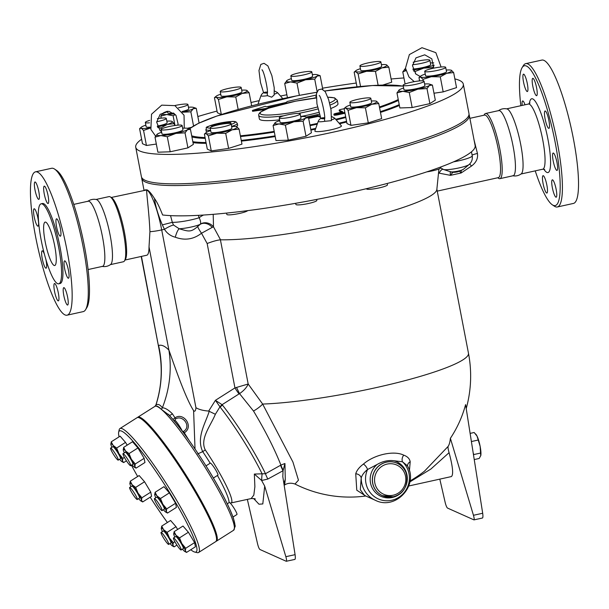 <?xml version="1.0" encoding="UTF-8"?>
<svg xmlns="http://www.w3.org/2000/svg" width="609" height="609" viewBox="0 0 609 609"><rect width="100%" height="100%" fill="white"/><g stroke="black" fill="none" stroke-linecap="round" stroke-linejoin="round"><path stroke-width="0.91" d="M544.461 112.954A8.899 1.698 77.6 0 1 545.07 110.99A8.899 1.698 77.6 0 1 547.955 116.578A8.899 1.698 77.6 0 1 549.516 126.398A8.899 1.698 77.6 0 1 548.907 128.362A8.899 1.698 77.6 0 1 546.022 122.774A8.899 1.698 77.6 0 1 544.461 112.954M553.421 153.072A8.899 1.698 77.6 0 1 556.877 161.971A8.899 1.698 77.6 0 1 557.007 170.413A8.899 1.698 77.6 0 1 556.755 170.383A8.899 1.698 77.6 0 1 553.299 161.484A8.899 1.698 77.6 0 1 553.17 153.042A8.899 1.698 77.6 0 1 553.421 153.072M554.426 183.012A8.899 1.698 77.6 0 1 556.588 192.079A8.899 1.698 77.6 0 1 556.169 197.209A8.899 1.698 77.6 0 1 554.083 194.035A8.899 1.698 77.6 0 1 551.914 184.969A8.899 1.698 77.6 0 1 552.333 179.838A8.899 1.698 77.6 0 1 554.426 183.012M546.882 185.22A8.899 1.698 77.6 0 1 546.89 193.053A8.899 1.698 77.6 0 1 543.068 183.515A8.899 1.698 77.6 0 1 543.053 175.681A8.899 1.698 77.6 0 1 546.882 185.22M522.172 105.418A8.899 1.698 77.6 0 1 522.674 100.957A8.899 1.698 77.6 0 1 522.925 100.987A8.899 1.698 77.6 0 1 525.004 104.794M525.255 88.358A8.899 1.698 77.6 0 1 523.085 79.292A8.899 1.698 77.6 0 1 523.504 74.161A8.899 1.698 77.6 0 1 525.597 77.335A8.899 1.698 77.6 0 1 527.759 86.402A8.899 1.698 77.6 0 1 527.341 91.533A8.899 1.698 77.6 0 1 525.255 88.358M532.791 86.143A8.899 1.698 77.6 0 1 532.784 78.317A8.899 1.698 77.6 0 1 536.613 87.856A8.899 1.698 77.6 0 1 536.62 95.689A8.899 1.698 77.6 0 1 532.791 86.143M535.227 170.863A71.611 13.657 -102.4 0 0 552.386 204.852A71.611 13.657 -102.4 0 0 555.568 144.478A71.611 13.657 -102.4 0 0 526.427 66.031A71.611 13.657 -102.4 0 0 522.103 67.66A71.611 13.657 -102.4 0 0 520.847 105.715M512.58 175.735C515.77 176.366 518.678 175.727 521.296 173.809A33.358 6.364 -102.4 0 0 519.995 140.968A33.358 6.364 -102.4 0 0 507.343 109.026A33.358 6.364 -102.4 0 0 506.977 108.904C503.788 108.273 500.88 108.912 498.253 110.83M522.103 67.66L523.375 65.589A73.392 13.999 77.6 0 1 525.727 63.64A73.392 13.999 77.6 0 1 527.797 63.922A73.392 13.999 77.6 0 1 556.291 137.329A73.392 13.999 77.6 0 1 557.364 206.976A73.392 13.999 77.6 0 1 554.403 206.192L552.386 204.852M557.364 206.976L573.48 203.421A73.392 13.999 -102.4 0 0 572.407 133.774A73.392 13.999 -102.4 0 0 543.913 60.367A73.392 13.999 -102.4 0 0 541.843 60.085L525.727 63.64M497.759 177.767L498.565 178.308A33.358 6.364 -102.4 0 0 499.913 178.658L513.151 175.735A33.358 6.364 -102.4 0 0 512.664 144.082A33.358 6.364 -102.4 0 0 499.715 110.716A33.358 6.364 -102.4 0 0 498.771 110.587L485.533 113.51A33.358 6.364 -102.4 0 0 484.467 114.393L483.957 115.223M60.976 234.221A8.899 1.698 77.6 0 1 60.367 236.185A8.899 1.698 77.6 0 1 56.797 227.865A8.899 1.698 77.6 0 1 56.53 218.814A8.899 1.698 77.6 0 1 59.416 224.401A8.899 1.698 77.6 0 1 60.976 234.221M68.216 278.206A8.899 1.698 77.6 0 1 64.76 269.307A8.899 1.698 77.6 0 1 64.63 260.865A8.899 1.698 77.6 0 1 68.208 269.186A8.899 1.698 77.6 0 1 68.467 278.237A8.899 1.698 77.6 0 1 68.216 278.206M65.544 301.858A8.899 1.698 77.6 0 1 63.374 292.792A8.899 1.698 77.6 0 1 63.793 287.661A8.899 1.698 77.6 0 1 67.371 295.982A8.899 1.698 77.6 0 1 67.629 305.033A8.899 1.698 77.6 0 1 65.544 301.858M54.528 291.338A8.899 1.698 77.6 0 1 54.521 283.505A8.899 1.698 77.6 0 1 58.091 291.825A8.899 1.698 77.6 0 1 58.35 300.876A8.899 1.698 77.6 0 1 54.528 291.338M45.797 259.107A8.899 1.698 77.6 0 1 46.063 268.204A8.899 1.698 77.6 0 1 43.186 262.616A8.899 1.698 77.6 0 1 41.618 252.796A8.899 1.698 77.6 0 1 42.234 250.832A8.899 1.698 77.6 0 1 44.503 254.493M34.386 208.811A8.899 1.698 77.6 0 1 37.842 217.71A8.899 1.698 77.6 0 1 37.971 226.152A8.899 1.698 77.6 0 1 34.393 217.832A8.899 1.698 77.6 0 1 34.134 208.78A8.899 1.698 77.6 0 1 34.386 208.811M37.058 185.159A8.899 1.698 77.6 0 1 39.227 194.225A8.899 1.698 77.6 0 1 38.801 199.356A8.899 1.698 77.6 0 1 35.231 191.036A8.899 1.698 77.6 0 1 34.972 181.984A8.899 1.698 77.6 0 1 37.058 185.159M48.073 195.679A8.899 1.698 77.6 0 1 48.081 203.513A8.899 1.698 77.6 0 1 44.51 195.192A8.899 1.698 77.6 0 1 44.244 186.141A8.899 1.698 77.6 0 1 48.073 195.679M454.862 78.911A166.797 22.944 169.1 0 1 463.304 84.118A166.797 22.944 169.1 0 1 319.672 135.038A166.797 22.944 169.1 0 1 139.621 150.948A166.797 22.944 169.1 0 1 135.723 147.203A166.797 22.944 169.1 0 1 141.623 139.233M197.841 116.54A166.797 22.944 169.1 0 1 217.032 111.051M251.022 102.51A166.797 22.944 169.1 0 1 259.221 100.63M280.521 96.047A166.797 22.944 169.1 0 1 286.862 94.76M322.549 88.191A166.797 22.944 169.1 0 1 356.257 83.037M391.107 79.003A166.797 22.944 169.1 0 1 403.942 77.952M463.304 84.118L468.968 113.54A166.797 22.944 169.1 0 1 325.335 164.453A166.797 22.944 169.1 0 1 145.285 180.371A166.797 22.944 169.1 0 1 141.387 176.625L135.723 147.203M85.587 309.669L86.851 307.598A71.611 13.657 -102.4 0 0 82.459 236.635A71.611 13.657 -102.4 0 0 56.576 170.406L54.559 169.066A73.392 13.999 77.6 0 1 81.081 236.931A73.392 13.999 77.6 0 1 85.587 309.669A73.392 13.999 77.6 0 1 83.235 311.618L67.119 315.173A73.392 13.999 -102.4 0 0 66.046 245.534A73.392 13.999 -102.4 0 0 37.552 172.126A73.392 13.999 -102.4 0 0 35.482 171.837A73.392 13.999 -102.4 0 0 37.629 246.523A73.392 13.999 -102.4 0 0 67.119 315.173M88.115 269.543L102.556 266.361A33.358 6.364 -102.4 0 0 102.068 234.701A33.358 6.364 -102.4 0 0 89.12 201.335A33.358 6.364 -102.4 0 0 88.176 201.206L73.735 204.396M35.482 171.837L51.598 168.282A73.392 13.999 77.6 0 1 53.668 168.571A73.392 13.999 77.6 0 1 54.559 169.066M58.761 283.809L60.131 283.512A40.963 7.81 -102.4 0 0 59.53 244.635A40.963 7.81 -102.4 0 0 43.627 203.665A40.963 7.81 -102.4 0 0 42.47 203.505L41.108 203.809A40.963 7.81 -102.4 0 0 42.303 245.496A40.963 7.81 -102.4 0 0 58.761 283.809A40.963 7.81 -102.4 0 0 58.167 244.94A40.963 7.81 -102.4 0 0 42.265 203.962A40.963 7.81 -102.4 0 0 41.108 203.809M45.766 222.178A22.244 4.24 -102.4 0 0 45.142 222.095A22.244 4.24 -102.4 0 0 45.797 244.727A22.244 4.24 -102.4 0 0 54.726 265.524A22.244 4.24 -102.4 0 0 54.407 244.422A22.244 4.24 -102.4 0 0 45.766 222.178M101.985 266.354C105.174 266.986 108.075 266.346 110.701 264.428A33.358 6.364 -102.4 0 0 109.399 231.587A33.358 6.364 -102.4 0 0 96.747 199.653A33.358 6.364 -102.4 0 0 96.382 199.524C93.192 198.892 90.284 199.539 87.658 201.45M473.239 453.256L473.855 454.535L473.513 454.984M475.895 434.316A11.563 2.208 77.6 0 1 476.04 434.476A11.563 2.208 77.6 0 1 477.03 436.082L474.175 432.497L470.118 433.395M474.236 459.567L479.176 458.478L480.783 455.562A11.563 2.208 77.6 0 1 480.737 455.745L480.143 446.382L477.03 436.082A11.563 2.208 77.6 0 1 480.143 446.382A11.563 2.208 77.6 0 1 480.783 455.562M473.855 454.535L480.402 453.096M471.396 441.54L477.905 440.101M419.045 80.974L419.479 80.182M118.298 459.65A7.118 0.944 57.6 0 1 118.245 460.13A7.118 0.944 57.6 0 1 113.639 454.626A7.118 0.944 57.6 0 1 110.617 448.11A7.118 0.944 57.6 0 1 114.591 452.647A7.118 0.944 57.6 0 1 118.298 459.65M110.617 448.11L112.848 446.694A7.118 0.944 57.6 0 1 116.829 451.231A7.118 0.944 57.6 0 1 120.529 458.227A7.118 0.944 57.6 0 1 120.475 458.706L118.245 460.13M129.177 464.522A7.118 0.944 57.6 0 1 124.746 458.029A7.118 0.944 57.6 0 1 123.026 453.667A7.118 0.944 57.6 0 1 127.631 459.171A7.118 0.944 57.6 0 1 130.653 465.687A7.118 0.944 57.6 0 1 129.177 464.522M123.026 453.667L125.256 452.251A7.118 0.944 57.6 0 1 129.862 457.755A7.118 0.944 57.6 0 1 132.884 464.264L130.653 465.687M213.371 478.042L217.915 475.149A7.118 0.944 -122.4 0 0 214.893 468.641A7.118 0.944 -122.4 0 0 210.28 463.137L205.994 465.862M156.749 503.917A7.118 0.944 57.6 0 1 154.458 498.596A7.118 0.944 57.6 0 1 159.071 504.1A7.118 0.944 57.6 0 1 162.093 510.608A7.118 0.944 57.6 0 1 156.749 503.917M154.458 498.596L156.688 497.18A7.118 0.944 57.6 0 1 161.301 502.676A7.118 0.944 57.6 0 1 164.323 509.193L162.093 510.608M227.279 503.795L229.311 502.501A7.118 0.944 -122.4 0 0 229.311 502.501A7.118 0.944 -122.4 0 1 233.932 508.028A7.118 0.944 -122.4 0 1 236.939 514.514L232.988 517.026M173.436 538.44A7.118 0.944 57.6 0 1 173.489 537.96A7.118 0.944 57.6 0 1 178.094 543.464A7.118 0.944 57.6 0 1 181.117 549.973A7.118 0.944 57.6 0 1 177.135 545.443A7.118 0.944 57.6 0 1 173.436 538.44M173.489 537.96L175.719 536.544A7.118 0.944 57.6 0 1 180.325 542.048A7.118 0.944 57.6 0 1 183.347 548.557L181.117 549.973M162.55 533.568A7.118 0.944 57.6 0 1 166.98 540.054A7.118 0.944 57.6 0 1 168.708 544.416A7.118 0.944 57.6 0 1 164.095 538.912A7.118 0.944 57.6 0 1 161.081 532.403A7.118 0.944 57.6 0 1 162.55 533.568M161.081 532.403L163.311 530.987A7.118 0.944 57.6 0 1 164.78 532.144A7.118 0.944 57.6 0 1 169.218 538.638A7.118 0.944 57.6 0 1 170.939 543L168.708 544.416M118.953 453.728L122.858 458.41L122.47 460.998A10.673 1.408 -122.4 0 0 118.953 453.728A10.673 1.408 -122.4 0 0 113.152 445.43L116.646 448.034L118.953 453.728M123.673 462.566L121.96 461.645A10.673 1.408 -122.4 0 0 122.47 460.998L123.673 462.566L126.444 460.807M119.592 459.27A10.673 1.408 -122.4 0 0 120.179 459.97A10.673 1.408 -122.4 0 0 121.96 461.645M110.815 444.09L110.815 444.106A10.673 1.408 -122.4 0 0 110.861 444.41L111.249 441.822L113.152 445.43A10.673 1.408 -122.4 0 0 110.815 444.106M110.861 444.41A10.673 1.408 -122.4 0 0 111.957 447.257M134.878 466.555L136.081 468.131L134.368 467.202A10.673 1.408 -122.4 0 0 134.878 466.555A10.673 1.408 -122.4 0 0 131.361 459.285L135.267 463.967L134.878 466.555M132.001 464.834A10.673 1.408 -122.4 0 0 132.587 465.527A10.673 1.408 -122.4 0 0 134.368 467.202M123.269 449.967L123.657 447.379L125.561 450.995L129.055 453.591L131.361 459.285A10.673 1.408 -122.4 0 0 125.561 450.995A10.673 1.408 -122.4 0 0 123.231 449.67A10.673 1.408 -122.4 0 0 123.269 449.967A10.673 1.408 -122.4 0 0 124.365 452.814M163.433 509.756A10.673 1.408 -122.4 0 0 164.019 510.449A10.673 1.408 -122.4 0 0 165.8 512.123A10.673 1.408 -122.4 0 0 166.31 511.476L167.513 513.052L165.8 512.123M154.701 494.889L155.097 492.3L156.993 495.916A10.673 1.408 -122.4 0 0 154.663 494.592A10.673 1.408 -122.4 0 0 154.701 494.889A10.673 1.408 -122.4 0 0 155.805 497.743M162.801 504.214L166.699 508.888L166.31 511.476A10.673 1.408 -122.4 0 0 162.801 504.214A10.673 1.408 -122.4 0 0 156.993 495.916L160.487 498.52L162.801 504.214M173.732 534.253L174.121 531.672L176.024 535.281A10.673 1.408 -122.4 0 0 173.687 533.956A10.673 1.408 -122.4 0 0 173.732 534.253A10.673 1.408 -122.4 0 0 174.829 537.108M182.464 549.12A10.673 1.408 -122.4 0 0 183.05 549.82A10.673 1.408 -122.4 0 0 184.832 551.495A10.673 1.408 -122.4 0 0 185.342 550.841L186.544 552.416L184.832 551.495M179.518 537.884L181.825 543.578A10.673 1.408 -122.4 0 0 176.024 535.281L179.518 537.884L188.394 532.243L194.606 542.619L195.42 546.775L186.544 552.416M185.73 548.26L185.342 550.841A10.673 1.408 -122.4 0 0 181.825 543.578L185.73 548.26L194.606 542.619M161.278 528.376L161.278 528.399A10.673 1.408 -122.4 0 0 161.324 528.696L161.712 526.107L163.615 529.723A10.673 1.408 -122.4 0 0 161.278 528.399M167.11 532.327L169.416 538.021A10.673 1.408 -122.4 0 0 163.615 529.723L167.11 532.327L175.986 526.686L177.638 529.434M161.324 528.696A10.673 1.408 -122.4 0 0 162.42 531.55M173.321 542.695L172.926 545.283A10.673 1.408 -122.4 0 0 169.416 538.021L173.321 542.695L174.874 541.713M170.056 543.563A10.673 1.408 -122.4 0 0 170.642 544.256A10.673 1.408 -122.4 0 0 172.423 545.93A10.673 1.408 -122.4 0 0 172.926 545.283L174.136 546.859L172.423 545.93M116.646 448.034L125.523 442.393L120.125 436.181L111.249 441.822M124.411 457.42L122.858 458.41M125.523 442.393L127.174 445.149M123.657 447.379L132.534 441.738L137.931 447.95L129.055 453.591M137.931 447.95L144.143 458.326L135.267 463.967M144.143 458.326L144.957 462.49L136.081 468.131M155.097 492.3L163.973 486.667L169.371 492.879L175.582 503.255L166.699 508.888M169.371 492.879L160.487 498.52M175.582 503.255L176.397 507.411L167.513 513.052M176.907 545.093L174.136 546.859M175.986 526.686L170.589 520.474L161.712 526.107M188.394 532.243L182.997 526.031L174.121 531.672M134.985 494.173A7.118 0.944 57.6 0 1 137.276 499.494A7.118 0.944 57.6 0 1 132.663 493.99A7.118 0.944 57.6 0 1 129.641 487.482A7.118 0.944 57.6 0 1 134.985 494.173M129.641 487.482L131.871 486.058A7.118 0.944 57.6 0 1 137.215 492.75A7.118 0.944 57.6 0 1 139.507 498.071L137.276 499.494M132.176 484.802L135.67 487.398L137.984 493.092A10.673 1.408 -122.4 0 0 132.176 484.802A10.673 1.408 -122.4 0 0 129.846 483.477L129.846 483.477A10.673 1.408 -122.4 0 0 129.884 483.774L130.28 481.186L132.176 484.802M141.882 497.774L141.494 500.362A10.673 1.408 -122.4 0 0 137.984 493.092L141.882 497.774L150.766 492.133L151.58 496.297L142.696 501.938L140.983 501.009A10.673 1.408 -122.4 0 0 141.494 500.362L142.696 501.938M138.616 498.642A10.673 1.408 -122.4 0 0 139.202 499.334A10.673 1.408 -122.4 0 0 140.983 501.009M129.884 483.774A10.673 1.408 -122.4 0 0 130.988 486.621M135.67 487.398L144.554 481.757L139.156 475.545L130.28 481.186M144.554 481.757L150.766 492.133M436.874 189.171L468.466 353.22A120.985 16.641 169.1 0 1 394.617 383.297A120.985 16.641 169.1 0 1 262.654 404.064L248.183 384.005L234.96 387.91A8.899 1.172 -122.4 0 0 239.048 393.916L239.543 393.642L253.511 411.045C265.273 430.662 274.408 448.673 280.916 465.086L265.455 473.711L254.341 474.068L261.695 480.501A8.899 1.591 90.7 0 1 262.159 473.977A61.996 8.191 57.6 0 0 220.115 407.094A8.899 5.374 141.8 0 1 222.529 405.168L222.087 404.688A8.899 5.237 131.3 0 0 219.963 406.827L215.358 414.272C210.699 425.683 199.676 438.83 205.256 449.884A8.899 1.736 146.1 0 1 202.713 451.627A48.484 6.41 57.6 0 1 210.181 463.198M254.341 474.068L254.882 486.72L253.824 495.094L251.144 498.581M438.929 169.005L436.836 189.528A120.985 16.641 169.1 0 1 352.778 221.341A120.985 16.641 169.1 0 1 220.527 239.801L220.412 239.801C217.002 240.19 212.579 241.43 207.151 243.516L234.96 387.91L215.419 400.326L219.963 406.827M137.444 417.538A73.392 9.698 57.6 0 1 137.672 417.31A73.392 9.698 57.6 0 1 137.779 417.234A73.392 9.698 57.6 0 1 192.878 486.241A73.392 9.698 57.6 0 1 216.477 541.135A73.392 9.698 57.6 0 1 216.066 541.31M119.067 436.859A71.611 9.462 57.6 0 1 118.656 432.245A71.611 9.462 57.6 0 1 173.146 498.36A71.611 9.462 57.6 0 1 194.766 552.066A71.611 9.462 57.6 0 1 190.762 549.737M167.399 522.499A71.611 9.462 57.6 0 1 150.187 497.18M137.664 476.497A71.611 9.462 57.6 0 1 131.415 465.2M194.766 552.066L197.171 552.622A73.392 9.698 -122.4 0 0 198.61 552.485A73.392 9.698 -122.4 0 0 175.011 497.591A73.392 9.698 -122.4 0 0 119.912 428.584A73.392 9.698 -122.4 0 0 119.174 429.832L118.656 432.245M119.912 428.584L137.033 417.705A73.392 9.698 57.6 0 1 192.132 486.713A73.392 9.698 57.6 0 1 215.731 541.614L198.61 552.485M426.818 171.867A10.673 1.469 -10.9 0 0 440.733 167.787L440.589 167.049M403.577 84.72A10.673 1.469 169.1 0 1 415.034 81.522A10.673 1.469 169.1 0 1 424.07 81.263A10.673 1.469 169.1 0 1 413.869 84.72A10.673 1.469 169.1 0 1 403.105 85.298A10.673 1.469 169.1 0 1 403.577 84.72M424.07 81.263L424.907 85.587A10.673 1.469 169.1 0 1 414.699 89.043A10.673 1.469 169.1 0 1 403.934 89.622L403.105 85.298M366.473 188.683L366.511 188.859A10.673 1.469 -10.9 0 0 377.268 188.288A10.673 1.469 -10.9 0 0 387.476 184.824L387.21 183.469M353.228 100.561A10.673 1.469 169.1 0 1 364.418 98.171A10.673 1.469 169.1 0 1 370.812 98.3A10.673 1.469 169.1 0 1 360.604 101.764A10.673 1.469 169.1 0 1 349.848 102.335A10.673 1.469 169.1 0 1 353.228 100.561M370.812 98.3L371.642 102.624A10.673 1.469 169.1 0 1 361.442 106.088A10.673 1.469 169.1 0 1 350.677 106.666L349.848 102.335M295.662 203.307L295.883 204.449A10.673 1.469 -10.9 0 0 306.639 203.87A10.673 1.469 -10.9 0 0 316.847 200.414L316.657 199.432M287.41 114.88A10.673 1.469 169.1 0 1 300.184 113.891A10.673 1.469 169.1 0 1 289.983 117.347A10.673 1.469 169.1 0 1 279.219 117.925A10.673 1.469 169.1 0 1 287.41 114.88M300.184 113.891L301.021 118.215A10.673 1.469 169.1 0 1 290.813 121.678A10.673 1.469 169.1 0 1 280.056 122.249L279.219 117.925M226.556 213.089L226.814 214.406A10.673 1.469 -10.9 0 0 236.711 213.995A10.673 1.469 -10.9 0 0 247.68 210.638M223.762 123.848A10.673 1.469 169.1 0 1 231.116 123.848A10.673 1.469 169.1 0 1 220.907 127.304A10.673 1.469 169.1 0 1 210.151 127.882A10.673 1.469 169.1 0 1 223.762 123.848M231.116 123.848L231.945 128.172A10.673 1.469 169.1 0 1 221.745 131.635A10.673 1.469 169.1 0 1 210.98 132.206L210.151 127.882M179.343 125.058A10.673 1.469 169.1 0 1 182.106 125.507A10.673 1.469 169.1 0 1 171.905 128.963A10.673 1.469 169.1 0 1 161.141 129.542A10.673 1.469 169.1 0 1 167.688 126.885A10.673 1.469 169.1 0 1 179.343 125.058M182.106 125.507L182.944 129.831A10.673 1.469 169.1 0 1 172.735 133.295A10.673 1.469 169.1 0 1 161.979 133.873L161.141 129.542M157.343 118.679A10.673 1.469 169.1 0 1 166.051 118.184A10.673 1.469 169.1 0 1 166.295 118.42A10.673 1.469 169.1 0 1 156.68 121.77M149.54 122.828A10.673 1.469 169.1 0 1 145.33 122.462A10.673 1.469 169.1 0 1 149.669 120.392M166.295 118.42L167.132 122.752A10.673 1.469 169.1 0 1 157.244 126.147M150.126 127.167A10.673 1.469 169.1 0 1 146.168 126.786L145.33 122.462M174.775 105.57A10.673 1.469 169.1 0 1 187.922 104.497A10.673 1.469 169.1 0 1 187.443 105.075A10.673 1.469 169.1 0 1 178.506 107.801M187.922 104.497L188.752 108.821A10.673 1.469 169.1 0 1 188.28 109.399A10.673 1.469 169.1 0 1 182.045 111.523M173.649 113.053A10.673 1.469 169.1 0 1 167.787 112.863L167.467 111.211M237.799 89.234A10.673 1.469 169.1 0 1 226.609 91.624A10.673 1.469 169.1 0 1 220.214 91.495A10.673 1.469 169.1 0 1 230.415 88.031A10.673 1.469 169.1 0 1 241.179 87.452A10.673 1.469 169.1 0 1 237.799 89.234M241.179 87.452L242.009 91.784A10.673 1.469 169.1 0 1 238.629 93.558A10.673 1.469 169.1 0 1 227.446 95.948A10.673 1.469 169.1 0 1 221.044 95.819L220.214 91.495M303.609 74.915A10.673 1.469 169.1 0 1 290.836 75.904A10.673 1.469 169.1 0 1 301.044 72.448A10.673 1.469 169.1 0 1 311.8 71.87A10.673 1.469 169.1 0 1 303.609 74.915M311.8 71.87L312.638 76.194A10.673 1.469 169.1 0 1 304.447 79.239A10.673 1.469 169.1 0 1 291.673 80.228L290.836 75.904M367.257 65.947A10.673 1.469 169.1 0 1 359.911 65.947A10.673 1.469 169.1 0 1 370.112 62.483A10.673 1.469 169.1 0 1 380.876 61.912A10.673 1.469 169.1 0 1 367.257 65.947M380.876 61.912L381.706 66.236A10.673 1.469 169.1 0 1 368.095 70.271A10.673 1.469 169.1 0 1 360.741 70.271L359.911 65.947M413.153 62.247A10.673 1.469 169.1 0 1 423.986 60.055A10.673 1.469 169.1 0 1 429.878 60.253A10.673 1.469 169.1 0 1 423.902 62.765A10.673 1.469 169.1 0 1 412.567 64.691M429.878 60.253L430.715 64.577A10.673 1.469 169.1 0 1 424.404 67.18A10.673 1.469 169.1 0 1 412.872 69.045M403.63 88.008A16.009 2.2 -10.9 0 0 399.413 89.767A16.009 2.2 -10.9 0 0 399.055 90.025A16.009 2.2 -10.9 0 0 402.846 91.312L396.961 92.911L399.413 89.767M417.858 89.142L409.263 92.492L402.846 91.312A16.009 2.2 -10.9 0 0 417.858 89.142A16.009 2.2 -10.9 0 0 429.429 85.443L426.985 88.579L417.858 89.142M429.581 84.149L432.413 85.085L429.429 85.443A16.009 2.2 -10.9 0 0 429.581 84.149A16.009 2.2 -10.9 0 0 425.995 83.905A16.009 2.2 -10.9 0 0 424.595 83.973M345.813 108.037L344.1 108.539L345.798 107.062A16.009 2.2 -10.9 0 0 345.813 108.037A16.009 2.2 -10.9 0 0 356.463 107.671L348.066 110.313L345.813 108.037M350.365 105.052A16.009 2.2 -10.9 0 0 345.798 107.062M376.339 101.193L376.514 101.261A16.009 2.2 -10.9 0 0 376.324 101.185A16.009 2.2 -10.9 0 0 371.338 101.018M371.81 104.284L365.4 107.816L356.463 107.671A16.009 2.2 -10.9 0 0 371.81 104.284A16.009 2.2 -10.9 0 0 376.514 101.261L378.76 103.538L371.81 104.284M305.695 116.776L308.527 117.712L305.551 118.07A16.009 2.2 -10.9 0 0 305.695 116.776A16.009 2.2 -10.9 0 0 302.11 116.532A16.009 2.2 -10.9 0 0 300.709 116.601M279.744 120.643A16.009 2.2 -10.9 0 0 275.527 122.394A16.009 2.2 -10.9 0 0 275.177 122.653A16.009 2.2 -10.9 0 0 278.96 123.939L273.083 125.538L275.527 122.394M293.972 121.77L285.377 125.119L278.96 123.939A16.009 2.2 -10.9 0 0 293.972 121.77A16.009 2.2 -10.9 0 0 305.551 118.07L303.099 121.206L293.972 121.77M236.627 126.733L236.817 126.801A16.009 2.2 -10.9 0 0 236.627 126.733A16.009 2.2 -10.9 0 0 231.641 126.558M206.116 133.577L204.403 134.079L206.101 132.61A16.009 2.2 -10.9 0 0 206.116 133.577A16.009 2.2 -10.9 0 0 216.766 133.219L208.369 135.86L206.116 133.577M210.676 130.6A16.009 2.2 -10.9 0 0 206.101 132.61M239.071 129.085L232.12 129.831A16.009 2.2 -10.9 0 0 236.817 126.801L239.071 129.085L241.963 144.135L228.603 148.406L211.27 150.91L208.369 135.86M232.12 129.831L225.703 133.356L216.766 133.219A16.009 2.2 -10.9 0 0 232.12 129.831M187.625 128.392L190.45 129.329L187.473 129.687A16.009 2.2 -10.9 0 0 187.625 128.392A16.009 2.2 -10.9 0 0 184.032 128.149A16.009 2.2 -10.9 0 0 182.631 128.217M161.667 132.26A16.009 2.2 -10.9 0 0 157.449 134.018A16.009 2.2 -10.9 0 0 157.099 134.269A16.009 2.2 -10.9 0 0 160.883 135.556L155.006 137.154L157.449 134.018M185.029 132.823L175.894 133.394A16.009 2.2 -10.9 0 0 187.473 129.687L185.029 132.823L187.922 147.873L170.2 151.786L157.898 152.204L155.006 137.154M175.894 133.394L167.3 136.736L160.883 135.556A16.009 2.2 -10.9 0 0 175.894 133.394M174.25 123.657L167.3 124.411A16.009 2.2 -10.9 0 0 171.997 121.381L174.25 123.657L174.608 125.53M171.814 121.313L171.997 121.381A16.009 2.2 -10.9 0 0 171.814 121.313A16.009 2.2 -10.9 0 0 166.82 121.138M157.503 126.847A16.009 2.2 -10.9 0 0 167.3 124.411L160.883 127.936L157.853 127.608M150.385 128.073L143.549 130.433L141.303 128.156L139.583 128.659L141.288 127.19A16.009 2.2 -10.9 0 0 141.303 128.156A16.009 2.2 -10.9 0 0 150.362 128.012M145.856 125.172A16.009 2.2 -10.9 0 0 141.288 127.19M190.838 111.812L182.51 112.216A16.009 2.2 -10.9 0 0 193.281 108.676L190.838 111.812L193.548 125.911M193.434 107.382L196.258 108.318L193.281 108.676A16.009 2.2 -10.9 0 0 193.434 107.382A16.009 2.2 -10.9 0 0 189.848 107.138A16.009 2.2 -10.9 0 0 188.44 107.207M175.384 114.576L173.108 115.725L166.699 114.545A16.009 2.2 -10.9 0 0 174.509 113.731M167.475 111.249A16.009 2.2 -10.9 0 0 163.258 113.008A16.009 2.2 -10.9 0 0 162.907 113.259A16.009 2.2 -10.9 0 0 166.699 114.545L160.814 116.144L163.258 113.008M235.767 96.968L226.83 96.823A16.009 2.2 -10.9 0 0 242.176 93.436L235.767 96.968L238.165 109.453M246.698 90.345L249.127 92.69L242.176 93.436A16.009 2.2 -10.9 0 0 246.881 90.414A16.009 2.2 -10.9 0 0 246.691 90.338A16.009 2.2 -10.9 0 0 241.697 90.17M218.433 99.465L216.18 97.189A16.009 2.2 -10.9 0 0 226.83 96.823L218.433 99.465L221.326 114.515L217.36 112.741L214.459 97.691L216.18 97.189A16.009 2.2 -10.9 0 1 216.165 96.222L214.459 97.691M220.732 94.205A16.009 2.2 -10.9 0 0 216.165 96.222M296.994 83.098L290.577 81.918A16.009 2.2 -10.9 0 0 305.589 79.749L296.994 83.098L299.354 95.347M317.319 74.755L320.144 75.691L317.167 76.049L314.724 79.185L305.589 79.749A16.009 2.2 -10.9 0 0 317.167 76.049A16.009 2.2 -10.9 0 0 317.319 74.755A16.009 2.2 -10.9 0 0 313.726 74.511A16.009 2.2 -10.9 0 0 312.326 74.58M284.7 83.517L287.143 80.38A16.009 2.2 -10.9 0 0 286.793 80.632A16.009 2.2 -10.9 0 0 290.577 81.918L284.7 83.517L287.425 97.684M291.361 78.622A16.009 2.2 -10.9 0 0 287.143 80.38M358.13 73.925L355.877 71.641A16.009 2.2 -10.9 0 0 366.527 71.283L358.13 73.925L360.543 86.47M381.873 67.896L375.464 71.42L366.527 71.283A16.009 2.2 -10.9 0 0 381.873 67.896A16.009 2.2 -10.9 0 0 386.57 64.866L388.824 67.15L381.873 67.896M355.877 71.641L354.156 72.144L355.862 70.674A16.009 2.2 -10.9 0 0 355.877 71.641M360.429 68.665A16.009 2.2 -10.9 0 0 355.862 70.674M386.395 64.798L386.57 64.866A16.009 2.2 -10.9 0 0 386.388 64.798A16.009 2.2 -10.9 0 0 381.394 64.623M405.944 70.69L402.777 71.9L405.221 68.756A16.009 2.2 -10.9 0 0 404.871 69.015A16.009 2.2 -10.9 0 0 405.83 70.218M413.153 69.936A16.009 2.2 -10.9 0 0 423.666 68.132L415.072 71.481L413.61 71.002M434.034 65.566L432.793 67.569L423.666 68.132A16.009 2.2 -10.9 0 0 434.027 65.064M433.73 62.894A16.009 2.2 -10.9 0 0 431.804 62.894A16.009 2.2 -10.9 0 0 430.403 62.963M432.413 85.085L435.313 100.135L429.885 103.629L426.985 88.579M429.885 103.629L412.164 107.542L409.263 92.492M412.164 107.542L399.862 107.953L396.961 92.911M378.76 103.538L381.66 118.588L368.293 122.866L365.4 107.816M368.293 122.866L350.959 125.363L348.066 110.313M350.959 125.363L346.993 123.581L344.1 108.539M308.527 117.712L311.427 132.762L306 136.256L288.278 140.169L285.377 125.119M306 136.256L303.099 121.206M288.278 140.169L275.976 140.588L273.083 125.538M228.603 148.406L225.703 133.356M211.27 150.91L207.296 149.129L204.403 134.079M170.2 151.786L167.3 136.736M156.33 144.059L146.449 145.482L142.483 143.709L139.583 128.659M146.449 145.482L143.549 130.433M161.202 118.146L160.814 116.144M199.097 123.026L196.258 108.318M251.662 105.837L249.127 92.69M322.785 89.378L320.144 75.691M317.083 91.464L314.724 79.185M382.764 85.062L391.724 82.192L388.824 67.15M378.12 85.222L375.464 71.42M432.938 68.322L432.793 67.569M415.498 73.689L415.072 71.481M187.922 147.873L193.35 144.379L190.45 129.329M161.164 129.397L160.883 127.936M174.989 125.477L173.108 115.725M191.127 127.441L187.252 128.293M356.988 86.821L354.156 72.144M405.107 84.004L402.777 71.9M424.975 71.611A10.673 1.469 169.1 0 1 424.724 71.367A10.673 1.469 169.1 0 1 434.933 67.911A10.673 1.469 169.1 0 1 445.689 67.333A10.673 1.469 169.1 0 1 436.501 70.591A10.673 1.469 169.1 0 1 424.975 71.611M445.689 67.333L446.526 71.656A10.673 1.469 169.1 0 1 437.331 74.915A10.673 1.469 169.1 0 1 425.805 75.935A10.673 1.469 169.1 0 1 425.562 75.699L424.724 71.367M420.69 77.061L418.977 77.564L420.682 76.095A16.009 2.2 -10.9 0 0 420.69 77.061A16.009 2.2 -10.9 0 0 431.339 76.704L422.943 79.345L420.69 77.061M425.249 74.085A16.009 2.2 -10.9 0 0 420.682 76.095M446.694 73.316L440.277 76.848L431.339 76.704A16.009 2.2 -10.9 0 0 446.694 73.316A16.009 2.2 -10.9 0 0 451.391 70.286L453.644 72.57L446.694 73.316M451.2 70.218L451.391 70.286A16.009 2.2 -10.9 0 0 451.2 70.218A16.009 2.2 -10.9 0 0 446.214 70.05M440.277 76.848L443.177 91.89L456.537 87.62L453.644 72.57M423.24 80.875L422.943 79.345M443.177 91.89L433.981 93.223M419.624 80.913L418.977 77.564M469.014 114.431A166.797 22.944 169.1 0 1 469.303 115.268A166.797 22.944 169.1 0 1 325.67 166.181A166.797 22.944 169.1 0 1 145.62 182.099A166.797 22.944 169.1 0 1 141.722 178.353A166.797 22.944 169.1 0 1 141.676 177.463M312.973 98.346L316.269 97.615M316.238 96.443L315.713 96.466L316.246 96.123M316.277 95.057L287.57 101.398L285.758 102.563L266.422 106.834L265.273 106.316L252.415 110.435L269.079 108.029M269.087 108.029L267.945 107.511L277.59 105.387M265.349 109.46L252.583 111.295L252.415 110.435M319.36 114.256A6.669 0.921 -10.9 0 0 316.505 114.797L306.441 117.019M308.184 117.59L318.111 115.52L320.068 116.395M320.418 117.339L318.279 116.388L308.656 118.39M344.154 108.828A3.334 0.457 -10.9 0 0 340.812 109.453A3.334 0.457 -10.9 0 0 339.183 110.176A3.334 0.457 -10.9 0 0 339.259 110.252L342.837 111.858L336.442 113.266A3.334 0.457 -10.9 0 0 333.884 114.218A3.334 0.457 -10.9 0 0 337.873 113.906L344.839 112.376M344.998 113.236L338.041 114.774A3.334 0.457 169.1 0 1 334.052 115.086L333.884 114.218M341.657 112.117L339.426 111.12A3.334 0.457 169.1 0 1 339.35 111.044A3.334 0.457 169.1 0 1 339.396 110.945M211.635 126.794A9.873 1.355 169.1 0 1 211.567 126.68A9.873 1.355 169.1 0 1 221.006 123.482A9.873 1.355 169.1 0 1 230.963 122.949A9.873 1.355 169.1 0 1 230.499 123.498M207.349 131.871A16.009 2.2 169.1 0 1 206.58 131.666A16.009 2.2 169.1 0 1 206.207 131.3L205.872 129.572A16.009 2.2 -10.9 0 0 206.245 129.93A16.009 2.2 -10.9 0 0 210.6 130.227M231.603 126.383A16.009 2.2 -10.9 0 0 237.32 123.513L237.655 125.248A16.009 2.2 169.1 0 1 236.048 126.596M279.592 119.844A40.034 5.504 169.1 0 1 260.302 119.806A40.034 5.504 169.1 0 1 259.365 118.907L258.703 115.444A40.034 5.504 -10.9 0 0 259.64 116.342A40.034 5.504 -10.9 0 0 283.809 115.786M330.093 105.06A40.034 5.504 -10.9 0 0 337.317 100.302L337.987 103.766A40.034 5.504 169.1 0 1 330.794 108.509M318.796 112.353A40.034 5.504 169.1 0 1 300.701 116.555M331.57 119.806A8.404 1.157 -10.9 0 0 334.684 118.161L341.367 125.789A13.535 1.865 169.1 0 1 328.502 130.318A13.535 1.865 169.1 0 1 314.868 130.897L318.241 121.328A8.404 1.157 -10.9 0 0 324.772 121.313L331.418 120.666L331.037 109.917L328.647 99.617L325.259 91.677L321.719 89.028L318.454 89.782L316.414 93.756L316.946 103.903L320.882 118.504M459.551 171.357L461.112 172.994L461.249 170.703M450.645 171.616C450.188 171.685 450.127 172.926 450.462 175.346L452.86 172.271M443.048 169.325A7.118 2.847 -72.3 0 0 439.158 173.169L450.462 175.346L461.112 172.994L471.541 166.021C476.185 162.55 478.149 158.37 477.441 153.476A7.118 0.853 -11 0 0 472.112 155.173M469.623 164.049A7.118 0.533 -129.9 0 1 471.541 166.021M477.441 153.476L473.84 139.103M438.556 173.017L439.158 173.169M450.66 171.829C452.099 172.499 454.512 172.492 457.907 171.799L463.282 169.401A6.623 0.913 169.1 0 1 457.1 171.296A6.623 0.913 169.1 0 1 450.66 171.829L443.565 169.508L440.71 167.932M111.196 197.491L146.693 189.978A37.362 7.125 -102.4 0 0 145.635 189.833L147.119 189.886C148.855 190.663 151.306 193.533 154.48 198.504C156.901 201.785 159.611 207.281 162.611 214.977A166.797 22.944 -10.9 0 0 348.652 192.794A166.797 22.944 -10.9 0 0 475.134 145.551L469.303 115.268M437.247 191.119L498.345 177.638A32.026 6.105 -102.4 0 0 497.88 147.249A32.026 6.105 -102.4 0 0 485.449 115.215A32.026 6.105 -102.4 0 0 484.543 115.093L469.889 118.329M173.512 225.026A9.782 1.903 -31 0 0 164.468 229.304C167.033 233.384 170.642 236.026 175.293 237.213A9.782 2.269 104.1 0 1 179.213 228.778L173.512 225.026L172.309 222.338L162.344 224.888L164.468 229.304L161.705 229.913A37.362 7.125 -102.4 0 0 146.693 189.978C146.297 192.155 149.182 213.081 149.928 231.686L149.022 246.866A32.026 6.105 77.6 0 1 146.799 255.224L125.005 260.035M175.293 237.213C184.786 240.73 193.517 239.406 201.503 233.247A9.782 1.165 53.8 0 1 197.75 226.434C190.625 232.722 188.531 231.382 179.213 228.778A13.345 1.835 -10.9 0 0 200.254 224.318L197.75 226.434M154.48 198.504C155.409 205.956 158.035 214.749 162.344 224.888M203.513 215.038A9.782 3.167 -23.9 0 0 199.151 217.733A17.79 2.444 169.1 0 1 172.309 222.338L170.535 215.624M207.151 243.516L201.503 233.247L212.229 227.378A9.782 7.635 44.6 0 0 200.254 224.318L200.338 224.196A9.782 8.526 37.2 0 1 213.5 226.845L213.203 214.322M212.229 227.378L213.5 226.845L220.527 239.801M198.313 215.342L199.151 217.733C200.605 220.74 200.993 222.894 200.338 224.196M149.022 246.866L168.899 350.099C171.73 357.643 184.611 396.687 193.601 410.633C194.85 411.928 195.634 410.953 195.946 407.71C198.968 409.537 203.216 410.656 208.689 411.067L215.358 414.272M482.374 517.985L482.503 518.008C482.998 517.597 483.059 516.013 482.686 513.258L473.459 515.29C474.205 517.97 474.373 519.5 473.969 519.888L447.486 508.058C446.724 507.388 445.971 505.577 445.217 502.638L439.812 479.131M473.459 515.29L450.386 438.305A114.895 112.718 67.5 0 0 455.852 429.193A114.895 112.718 67.5 0 0 465.588 404.62L482.686 513.258M408.776 485.982L451.398 476.573C453.598 474.7 452.822 466.73 449.077 452.677C448.194 449.549 447.866 447.463 448.117 446.42A96.374 17.41 -106.5 0 0 450.386 438.305M409.88 481.909L430.868 469.059L449.077 452.677M448.117 446.42L424.427 471.221M409.415 470.879L410.2 461.759C409.644 458.714 407.497 456.514 403.759 455.167C393.985 450.249 374.238 454.58 363.428 464.066C359.31 467.149 356.745 470.392 355.732 473.779L356.775 490.199L365.583 495.909M283.056 470.727L284.936 463.502L285.278 479.245L284.647 484.977C287.669 483.021 291.117 482.709 294.992 484.033L298.456 480.181L292.929 462.033L262.654 404.064A13.345 3.578 148.2 0 1 253.511 411.045M261.695 480.501L267.846 479.039A8.899 1.713 61.4 0 1 265.455 473.711A62.537 8.267 -122.4 0 0 222.529 405.168M283.185 470.201A8.899 1.713 61.2 0 1 280.916 465.086L284.936 463.502M267.846 479.039L283.048 470.727L282.812 476.71L295.083 554.662L285.857 556.695L264.694 486.096L261.634 480.501M247.345 499.403L257.615 544.043C258.368 546.989 259.122 548.793 259.883 549.47L286.245 561.277L294.901 559.412C295.395 559.001 295.456 557.418 295.083 554.662M285.857 556.695C286.603 559.374 286.77 560.904 286.367 561.292M283.878 483.477L285.278 479.245M239.048 393.916L222.087 404.688L215.419 400.326L208.689 411.067M236.513 387.415L239.543 393.642C243.904 390.62 246.782 387.408 248.183 384.005L220.412 239.801M209.23 411.212C205.766 422.867 195.984 437.369 202.713 451.627L197.735 453.895M182.297 431.164A1.781 1.165 154.2 0 1 182.335 431.149A8.61 1.142 -122.4 0 0 180.005 426.962A8.61 1.142 -122.4 0 0 174.943 420.111A1.781 1.553 -46.4 0 1 173.953 420.652M174.943 420.111L175.384 419.106A1.781 0.525 59.4 0 0 175.019 417.881L172.918 419.426M175.384 419.106C182.479 414.105 192.041 426.559 183.476 431.461L184.299 432.771C194.347 426.711 183.347 411.646 175.019 417.881L172.393 413.785C168.251 409.72 164.902 407.726 162.344 407.817A2.672 2.466 -33.7 0 1 161.134 409.172L168.975 415.056A71.611 9.462 -122.4 0 1 214.246 479.58A71.611 9.462 -122.4 0 1 234.435 527.554M183.743 433.098L184.299 432.771L189.034 440.368M183.476 431.461L182.335 431.149M154.846 406.393A73.392 9.698 57.6 0 1 154.899 406.363A2.672 2.588 -122.8 0 0 155.965 404.962A112.086 110.008 71.9 0 0 158.591 345.478C161.552 344.542 164.986 346.079 168.899 350.099A112.086 105.113 -44.1 0 1 162.344 407.817C160.144 404.688 158.02 403.729 155.965 404.962L154.93 406.34A73.392 9.698 57.6 0 1 161.218 409.248M141.44 256.412L159.231 350.137C162.725 368.681 161.613 386.974 155.881 405.015M363.428 464.066A5.336 2.413 53.3 0 1 367.539 469.516C364.129 472.241 362.02 475.066 361.213 477.996A24.908 24.208 114.1 0 0 375.365 500.293L364.585 495.467L360.315 489.75L361.213 477.996A5.336 4.233 15.5 0 0 355.732 473.779M406.842 482.823A19.016 18.483 114.1 0 0 394.061 460.747C388.291 460.008 382.642 461.249 377.116 464.484A19.016 18.483 114.1 0 0 375.86 492.894A19.016 18.483 114.1 0 0 403.645 489.948M394.061 460.747L402.488 461.797A5.336 3.86 109.6 0 1 403.759 455.167M375.365 500.293C395.622 510.707 419.137 485.213 407.398 465.763L402.488 461.797A22.464 21.833 114.1 0 1 404.993 491.509A22.464 21.833 114.1 0 1 376.217 497.858A22.464 21.833 114.1 0 1 367.539 469.516L377.116 464.484M407.566 466.091A5.336 4.491 170.9 0 1 410.2 461.759M172.393 413.785A2.672 0.845 -35 0 1 169.272 415.308M154.884 406.37C156.361 405.472 158.447 406.401 161.134 409.172M110.45 264.618L123.429 261.748A33.358 6.364 -102.4 0 0 124.495 260.865L125.446 259.312A32.026 6.105 -102.4 0 0 123.482 227.576A32.026 6.105 -102.4 0 0 111.904 197.963L110.389 196.951A33.358 6.364 -102.4 0 0 109.985 196.73A33.358 6.364 -102.4 0 0 109.049 196.6L96.07 199.463M124.495 260.865A33.358 6.364 -102.4 0 0 122.447 227.804A33.358 6.364 -102.4 0 0 110.389 196.951M499.913 178.658A33.358 6.364 -102.4 0 0 499.426 147.005A33.358 6.364 -102.4 0 0 486.477 113.639A33.358 6.364 -102.4 0 0 485.533 113.51M262.471 70.157L261.939 69.807C264.116 70.69 268.775 93.375 267.176 93.55L267.503 95.659L271.675 97.189L274.149 95.012L274.225 87.734L271.865 75.615L267.899 65.901L264.017 63.313L260.842 64.417L258.97 70.515L260.485 82.497L263.613 92.85M267.503 95.659A8.404 1.157 -10.9 0 1 260.972 95.674C261.855 93.679 263.339 92.507 265.402 92.165L267.328 92.066M319.207 95.461C321.438 96.549 326.013 118.831 324.452 119.204L324.772 121.313M318.241 121.328C319.131 119.334 320.608 118.161 322.671 117.819L324.597 117.72M544.674 169.447L542.764 169.203A33.358 6.364 -102.4 0 0 542.276 137.543A33.358 6.364 -102.4 0 0 529.328 104.177A33.358 6.364 -102.4 0 0 528.384 104.048L530.013 103.028M529.358 103.644A37.811 7.209 77.6 0 1 532.753 98.909A37.811 7.209 77.6 0 1 549.029 145.467A37.811 7.209 77.6 0 1 543.822 169.157M419.182 80.731A8.404 1.157 -10.9 0 0 419.586 80.723M230.301 503.141L231.055 502.935A49.017 6.478 -122.4 0 0 205.256 449.884M318.279 116.388L318.111 115.52M317.297 116.479L317.137 115.619M338.041 114.774L337.873 113.906M339.426 111.12L339.259 110.252M210.196 128.118A14.235 1.956 169.1 0 1 207.623 127.821A14.235 1.956 169.1 0 1 225.124 122.173A14.235 1.956 169.1 0 1 231.207 124.335M317.502 106.956A38.253 5.26 169.1 0 1 261.01 114.241A38.253 5.26 169.1 0 1 275.344 106.057A38.253 5.26 169.1 0 1 316.284 97.98L295.609 101.17L268.5 108.235L260.355 112.14L258.795 114.142L258.703 115.444M327.87 97.257A38.253 5.26 169.1 0 1 329.583 102.951M298.288 113.426A40.034 5.504 -10.9 0 0 317.936 108.95M399.23 104.657A117.796 16.199 169.1 0 1 380.328 111.668M346.559 121.32A117.796 16.199 169.1 0 1 339.068 123.163M315.744 128.4A117.796 16.199 169.1 0 1 310.78 129.42M275.07 135.876A117.796 16.199 169.1 0 1 241.248 140.397M206.025 142.529A117.796 16.199 169.1 0 1 192.832 141.699M193.015 142.658A119.052 16.374 -10.9 0 0 206.185 143.328M241.385 141.105A119.052 16.374 -10.9 0 0 275.199 136.561M310.91 130.098A119.052 16.374 -10.9 0 0 315.477 129.161M339.586 123.756A119.052 16.374 -10.9 0 0 346.688 122.006M380.473 112.406A119.052 16.374 -10.9 0 0 399.382 105.479M191.926 136.972A114.393 15.735 -10.9 0 0 205.225 138.38M240.502 136.538A114.393 15.735 -10.9 0 0 274.339 132.092M310.057 125.652A114.393 15.735 -10.9 0 0 317.243 124.152M336.191 119.882A114.393 15.735 -10.9 0 0 345.821 117.507M379.567 107.724A114.393 15.735 -10.9 0 0 398.415 100.439M398.248 99.572A113.129 15.56 169.1 0 1 379.422 106.978M345.691 116.814A113.129 15.56 169.1 0 1 335.673 119.288M317.51 123.391A113.129 15.56 169.1 0 1 309.928 124.974M274.21 131.407A113.129 15.56 169.1 0 1 240.365 135.83M205.066 137.55A113.129 15.56 169.1 0 1 191.706 135.822M189.49 129.001A113.129 15.56 169.1 0 1 316.749 92.294M403.257 86.082L372.419 85.534L324.749 91A113.129 15.56 169.1 0 1 403.287 86.242M443.565 169.508A13.345 1.835 -10.9 0 0 456.544 168.427A13.345 1.835 -10.9 0 0 468.999 164.613C471.648 162.344 472.729 159.391 472.226 155.767A17.79 2.444 169.1 0 1 453.553 161.849M195.946 407.71L161.705 229.913A13.345 1.835 169.1 0 1 149.928 231.686M283.048 470.727A8.899 1.713 61.2 0 1 280.597 465.268M253.626 498.52L258.985 504.214L262.806 503.94L264.694 486.096M217.428 475.462A48.484 6.41 57.6 0 1 229.068 502.653M193.601 410.633L195.025 449.008M393.132 496.769A17.79 17.296 114.1 0 0 407.056 481.201A17.79 17.296 114.1 0 0 397.076 463.228A17.79 17.296 114.1 0 0 374.025 472.401A17.79 17.296 114.1 0 0 382.528 495.703A17.79 17.296 114.1 0 0 393.132 496.769M393.186 495.216A16.009 15.568 -65.9 0 1 375.395 474.784A16.009 15.568 -65.9 0 1 401.978 468.915A16.009 15.568 -65.9 0 1 393.186 495.216M397.03 463.205A17.79 17.296 114.1 0 0 396.977 463.183A17.79 17.296 114.1 0 0 394.678 462.353A17.79 17.296 114.1 0 0 373.446 473.52A17.79 17.296 114.1 0 0 382.429 495.657A17.79 17.296 114.1 0 0 382.482 495.68M161.377 409.385A73.392 9.698 57.6 0 1 210.234 475.766A73.392 9.698 57.6 0 1 233.597 530.264L216.477 541.135M274.301 94.144A8.404 1.157 -10.9 0 0 277.415 92.507L282.789 98.643M267.282 92.903A4.552 0.624 169.1 0 1 265.889 92.081M324.551 118.557A4.552 0.624 169.1 0 1 323.166 117.735M528.384 104.048L506.665 108.844M542.764 169.203L521.045 173.991M476.04 434.476L475.606 433.966M231.055 502.935L251.167 498.573C254.151 498.565 255.498 498.733 255.209 499.091L255.209 499.091M339.35 111.044L339.183 110.176M237.32 123.513L236.193 122.021C234.884 121.876 236.589 120.346 221.059 122.843C200.285 128.233 208.164 126.786 205.872 129.572M337.317 100.302L334.562 97.851L327.848 97.204M189.193 128.91L198.351 123.376L217.139 115.931L296.644 95.864L316.756 92.279M463.282 169.401L468.999 164.613M472.226 155.767L471.465 151.816M141.722 178.353L144.013 190.252M144.097 190.267L145.635 189.833M473.969 519.888L482.503 518.008M424.808 470.924L424.336 471.29M295.045 484.056A120.985 120.985 0 0 0 365.796 496.008M410.04 480.95A120.985 120.985 0 0 0 425.006 470.765M466.205 408.578A120.985 120.985 0 0 0 468.466 353.228M284.159 485.282L284.647 484.977M396.977 463.183L397.076 463.228C410.55 466.821 410.999 493.457 393.186 496.777L382.429 495.657M233.597 530.264L235.241 526.153L233.475 518.411C231.184 511.75 227.149 503.026 221.371 492.255C206.634 464.583 182.144 428.591 168.175 414.135L168.221 414.189M154.914 406.355L137.779 417.234M141.197 256.465L159.215 350.046M420.21 76.483L415.84 74.032L412.483 65.711L415.985 57.855L424.739 54.818L431.811 58.837L433.722 68.155M441.091 67.005L435.846 52.671L421.968 47.7L409.37 54.582L405.48 68.162L408.982 77L414.265 81.659M274.438 90.931L277.415 92.507M260.972 95.674L257.942 104.268M161.56 131.696L160.022 130.493L156.665 122.173L160.159 114.317L168.914 111.28L175.986 115.299L178.064 123.772L177.752 125.157M155.6 136.089L150.88 129.443L151.519 114.226L161.728 105.144L174.928 105.639L184.04 115.208L184.268 128.141M331.707 116.585L334.684 118.161"/></g></svg>
